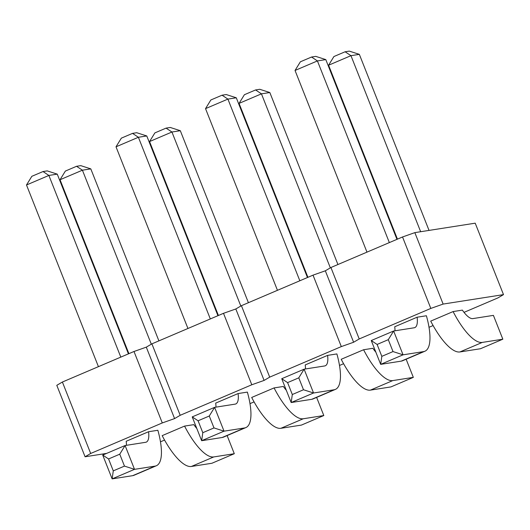 <?xml version="1.0" encoding="UTF-8"?>
<svg xmlns="http://www.w3.org/2000/svg" width="530" height="530" viewBox="0 0 530 530"><rect width="100%" height="100%" fill="white"/><g stroke="black" fill="none" stroke-linecap="round" stroke-linejoin="round"><path stroke-width="0.79" d="M90.676 453.475L162.286 422.94L174.589 418.594L146.3 347.15L133.997 351.489L62.388 382.031L56.789 385.323L85.078 456.767L90.676 453.475L62.388 382.031M106.636 453.395L85.078 456.767M196.08 426.63L195.484 426.882M164.558 440.072L160.471 441.815M285.59 388.457L285.001 388.709M254.075 401.899L249.981 403.641M375.108 350.284L374.511 350.535M343.586 363.719L339.498 365.468M174.589 418.594L180.187 415.301L251.796 384.767L264.106 380.421L269.704 377.128L341.313 346.593L353.616 342.248L359.214 338.955L430.824 308.42L443.133 304.074L503.5 294.62L497.902 297.913L464.028 312.362M433.103 325.546L429.008 327.295M417.11 317.212L426.398 315.754A51.383 16.509 -113.1 0 1 424.901 351.231A51.383 16.509 -113.1 0 1 423.602 351.602L403.058 354.822L393.631 331.005L414.175 327.785A25.692 8.255 66.9 0 0 414.824 327.6A25.692 8.255 66.9 0 0 417.11 317.212L394.731 326.752A25.692 8.255 66.9 0 1 394.983 330.793M327.593 355.385L336.888 353.927A51.383 16.509 -113.1 0 1 335.384 389.404A51.383 16.509 -113.1 0 1 334.092 389.775L313.548 392.995L304.114 369.178L324.658 365.958A25.692 8.255 66.9 0 0 325.307 365.773A25.692 8.255 66.9 0 0 327.593 355.385L305.22 364.925A25.692 8.255 66.9 0 1 305.465 368.966M392.783 380.586L370.404 390.126A51.383 16.509 66.9 0 1 341.207 359.287L363.587 349.747A51.383 16.509 66.9 0 0 392.783 380.586L413.327 377.367L406.146 359.234M375.843 352.139A25.692 8.255 -113.1 0 1 372.875 348.29L363.587 349.747M482.293 342.413L459.914 351.953A51.383 16.509 66.9 0 1 430.718 321.114L453.097 311.574A51.383 16.509 66.9 0 0 482.293 342.413L502.837 339.193L493.41 315.377L472.866 318.596A25.692 8.255 -113.1 0 1 462.385 310.116L453.097 311.574M196.815 428.485A25.692 8.255 -113.1 0 1 193.847 424.636L184.559 426.093A51.383 16.509 66.9 0 0 213.756 456.933L234.3 453.713L227.118 435.58M213.756 456.933L191.376 466.473A51.383 16.509 66.9 0 1 162.18 435.64L184.559 426.093M303.266 418.76L280.887 428.3A51.383 16.509 66.9 0 1 251.69 397.467L274.07 387.92A51.383 16.509 66.9 0 0 303.266 418.76L323.81 415.54L316.629 397.407M286.326 390.312A25.692 8.255 -113.1 0 1 283.358 386.463L274.07 387.92M148.566 431.731L157.861 430.274A51.383 16.509 -113.1 0 1 156.357 465.751A51.383 16.509 -113.1 0 1 155.065 466.122L134.521 469.341L125.093 445.525L145.631 442.305A25.692 8.255 66.9 0 0 146.28 442.119A25.692 8.255 66.9 0 0 148.566 431.731L126.193 441.271A25.692 8.255 66.9 0 1 126.438 445.313M238.083 393.558L247.371 392.101A51.383 16.509 -113.1 0 1 245.874 427.577A51.383 16.509 -113.1 0 1 244.575 427.949L224.031 431.168L214.604 407.351L235.148 404.132A25.692 8.255 66.9 0 0 235.797 403.946A25.692 8.255 66.9 0 0 238.083 393.558L215.703 403.098A25.692 8.255 66.9 0 1 215.955 407.139M180.187 415.301L151.898 343.857L146.3 347.15M151.898 343.857L223.508 313.316L235.817 308.977L241.415 305.684L313.025 275.143L325.327 270.803L330.925 267.511L402.535 236.97L414.844 232.63L475.211 223.176L503.5 294.62M162.286 422.94L133.997 351.489M251.796 384.767L223.508 313.316M264.106 380.421L235.817 308.977M269.704 377.128L241.415 305.684M341.313 346.593L313.025 275.143M353.616 342.248L325.327 270.803M359.214 338.955L330.925 267.511M430.824 308.42L402.535 236.97M443.133 304.074L414.844 232.63M424.901 351.231L402.522 360.778A51.383 16.509 -113.1 0 1 401.223 361.142L380.679 364.362L371.252 340.545L393.631 331.005L388.298 339.67L393.015 351.575L403.058 354.822L380.679 364.362L381.825 356.352L377.108 344.44L388.298 339.67M335.384 389.404L313.005 398.951A51.383 16.509 -113.1 0 1 311.713 399.322L291.169 402.535L281.741 378.718L304.114 369.178L298.781 377.844L303.498 389.755L313.548 392.995L291.169 402.535L292.308 394.525L287.591 382.614L298.781 377.844M370.404 390.126L390.948 386.913L413.327 377.367M459.914 351.953L480.458 348.74L502.837 339.193M191.376 466.473L211.921 463.26L234.3 453.713M280.887 428.3L301.431 425.087L323.81 415.54M156.357 465.751L133.977 475.297A51.383 16.509 -113.1 0 1 132.685 475.668L112.141 478.882L102.714 455.065L125.093 445.525L119.753 454.19L124.47 466.102L134.521 469.341L112.141 478.882L113.281 470.872L108.57 458.96L119.753 454.19M245.874 427.577L223.494 437.124A51.383 16.509 -113.1 0 1 222.196 437.495L201.652 440.708L192.224 416.891L214.604 407.351L209.27 416.017L213.987 427.929L224.031 431.168L201.652 440.708L202.798 432.699L198.081 420.787L209.27 416.017M389.345 242.594L317.417 60.923L325.804 59.612L396.963 239.348M366.972 252.134L295.038 70.463L317.417 60.923L311.56 57.028L315.754 56.372L325.804 59.612M429.042 230.404L359.34 54.358L350.959 55.67L420.661 231.716M359.34 54.358L349.296 51.118L345.103 51.774L350.959 55.67L328.58 65.216L397.44 239.143M337.928 264.523L269.83 92.531L261.442 93.843L330.342 267.855M269.83 92.531L259.779 89.292L255.586 89.948L261.442 93.843L239.063 103.39L307.93 277.316M277.455 290.314L205.527 108.637L227.907 99.097L236.287 97.785L307.453 277.521M299.834 280.767L227.907 99.097L222.05 95.201L226.244 94.545L236.287 97.785M158.901 340.869L90.802 168.878L82.415 170.19L151.315 344.202M90.802 168.878L80.752 165.638L76.558 166.294L82.415 170.19L60.036 179.736L128.903 353.662M248.411 302.696L180.313 130.705L171.932 132.016L240.825 306.029M180.313 130.705L170.269 127.465L166.076 128.121L171.932 132.016L149.553 141.563L218.413 315.489M187.945 328.487L116.01 146.81L138.39 137.27L146.777 135.958L217.936 315.695M210.324 318.941L138.39 137.27L132.533 133.374L136.727 132.719L146.777 135.958M120.807 357.114L48.879 175.443L57.26 174.131L128.426 353.868M98.428 366.661L26.5 184.983L48.879 175.443L43.023 171.548L47.216 170.892L57.26 174.131M371.252 340.545L377.108 344.44M281.741 378.718L287.591 382.614M102.714 455.065L108.57 458.96M192.224 416.891L198.081 420.787M311.56 57.028L300.371 61.798L295.038 70.463M345.103 51.774L333.913 56.544L328.58 65.216M255.586 89.948L244.396 94.718L239.063 103.39M222.05 95.201L210.86 99.971L205.527 108.637M76.558 166.294L65.369 171.064L60.036 179.736M166.076 128.121L154.886 132.891L149.553 141.563M132.533 133.374L121.35 138.144L116.01 146.81M43.023 171.548L31.833 176.318L26.5 184.983M381.825 356.352L393.015 351.575M292.308 394.525L303.498 389.755M113.281 470.872L124.47 466.102M202.798 432.699L213.987 427.929M401.223 361.142L423.602 351.602M311.713 399.322L334.092 389.775M132.685 475.668L155.065 466.122M222.196 437.495L244.575 427.949"/></g></svg>
